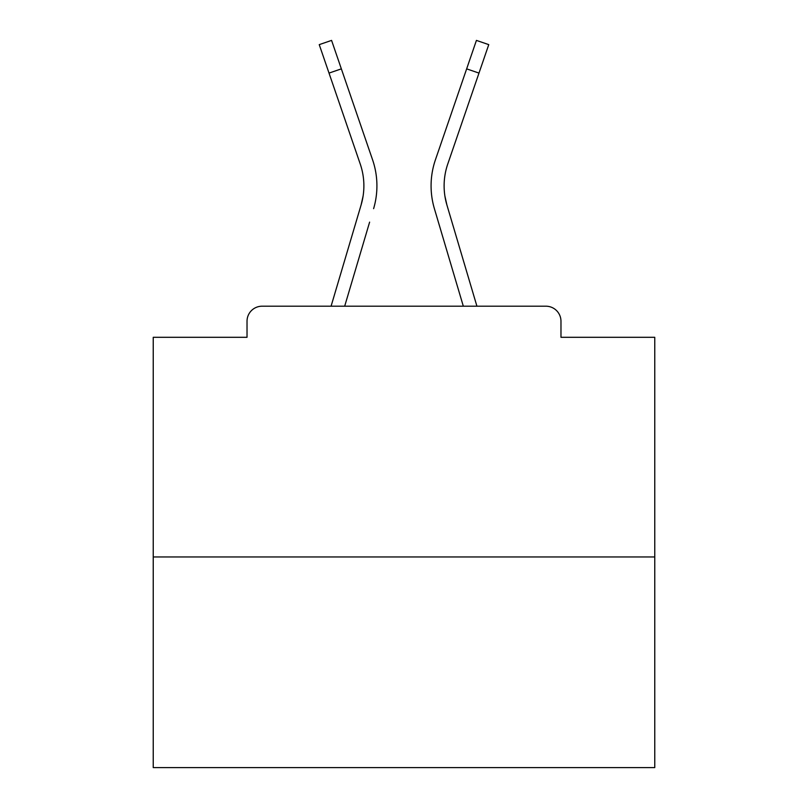 <?xml version="1.0" encoding="UTF-8"?>
<svg xmlns="http://www.w3.org/2000/svg" width="808" height="808" viewBox="0 0 808 808"><rect width="100%" height="100%" fill="white"/><g stroke="black" fill="none" stroke-linecap="round" stroke-linejoin="round"><path stroke-width="1.21" d="M560.974 337.3L560.974 321.251L560.974 337.3L654.763 337.3L654.763 767.6L153.237 767.6L153.237 337.3L247.026 337.3L247.026 321.251L247.026 337.3M654.763 556.965L153.237 556.965M560.974 321.251A15.049 15.049 0 0 0 545.925 306.202L262.075 306.202A15.049 15.049 0 0 0 247.026 321.251M545.925 306.202L482.235 306.202M325.765 306.202L262.075 306.202M363.085 196.122L361.105 204.949L363.085 196.122M344.683 306.202L369.62 222.119M357.116 218.412L331.078 306.202L357.116 218.412M444.915 196.122L446.895 204.949L444.915 196.122M438.38 222.119L434.391 208.656A80.245 80.245 0 0 1 435.431 159.782L476.427 40.4L488.759 44.632L447.763 164.014A67.205 67.205 0 0 0 446.895 204.949L476.922 306.202M447.763 164.014A67.205 67.205 0 0 0 444.117 185.84A67.205 67.205 0 0 1 447.763 164.014A67.205 67.205 0 0 0 444.117 185.84A67.205 67.205 0 0 1 447.763 164.014A67.205 67.205 0 0 0 444.117 185.84A67.205 67.205 0 0 1 447.763 164.014A67.205 67.205 0 0 0 444.117 185.84A67.205 67.205 0 0 1 447.763 164.014A67.205 67.205 0 0 0 444.117 185.84A67.205 67.205 0 0 1 447.763 164.014A67.205 67.205 0 0 0 444.117 185.84A67.205 67.205 0 0 1 447.763 164.014A67.205 67.205 0 0 0 444.117 185.84A67.205 67.205 0 0 1 447.763 164.014A67.205 67.205 0 0 0 444.117 185.84A67.205 67.205 0 0 1 447.763 164.014A67.205 67.205 0 0 0 444.117 185.84A67.205 67.205 0 0 1 447.763 164.014A67.205 67.205 0 0 0 444.117 185.84A67.205 67.205 0 0 1 447.763 164.014A67.205 67.205 0 0 0 444.117 185.84A67.205 67.205 0 0 1 447.763 164.014A67.205 67.205 0 0 0 444.117 185.84A67.205 67.205 0 0 1 447.763 164.014A67.205 67.205 0 0 0 444.117 185.84A67.205 67.205 0 0 1 447.763 164.014A67.205 67.205 0 0 0 444.117 185.84A67.205 67.205 0 0 1 447.763 164.014A67.205 67.205 0 0 0 444.117 185.84A67.205 67.205 0 0 1 447.763 164.014A67.205 67.205 0 0 0 444.117 185.84A67.205 67.205 0 0 1 447.763 164.014A67.205 67.205 0 0 0 444.117 185.84A67.205 67.205 0 0 1 447.763 164.014A67.205 67.205 0 0 0 444.117 185.84A67.205 67.205 0 0 1 447.763 164.014A67.205 67.205 0 0 0 444.117 185.84A67.205 67.205 0 0 1 447.763 164.014A67.205 67.205 0 0 0 444.117 185.84A67.205 67.205 0 0 1 447.763 164.014A67.205 67.205 0 0 0 444.117 185.84A67.205 67.205 0 0 1 447.763 164.014A67.205 67.205 0 0 0 444.117 185.84A67.205 67.205 0 0 1 447.763 164.014A67.205 67.205 0 0 0 444.117 185.84A67.205 67.205 0 0 1 447.763 164.014A67.205 67.205 0 0 0 444.117 185.84A67.205 67.205 0 0 1 447.763 164.014A67.205 67.205 0 0 0 444.117 185.84A67.205 67.205 0 0 1 447.763 164.014A67.205 67.205 0 0 0 444.117 185.84A67.205 67.205 0 0 1 447.763 164.014A67.205 67.205 0 0 0 444.117 185.84A67.205 67.205 0 0 1 447.763 164.014A67.205 67.205 0 0 0 444.117 185.84A67.205 67.205 0 0 1 447.763 164.014A67.205 67.205 0 0 0 444.117 185.84A67.205 67.205 0 0 1 447.763 164.014A67.205 67.205 0 0 0 444.117 185.84A67.205 67.205 0 0 1 447.763 164.014A67.205 67.205 0 0 0 444.117 185.84A67.205 67.205 0 0 1 447.763 164.014A67.205 67.205 0 0 0 444.117 185.84M329.018 73.094L319.241 44.632L331.573 40.4L341.35 68.862L329.018 73.094L360.237 164.014A67.205 67.205 0 0 1 361.105 204.949L331.078 306.202M373.609 208.656A80.245 80.245 0 0 0 372.569 159.782L341.35 68.862M372.569 159.782L358.611 119.14M463.317 306.202L434.391 208.656M435.431 159.782L449.389 119.14M478.982 73.094L466.65 68.862"/></g></svg>
